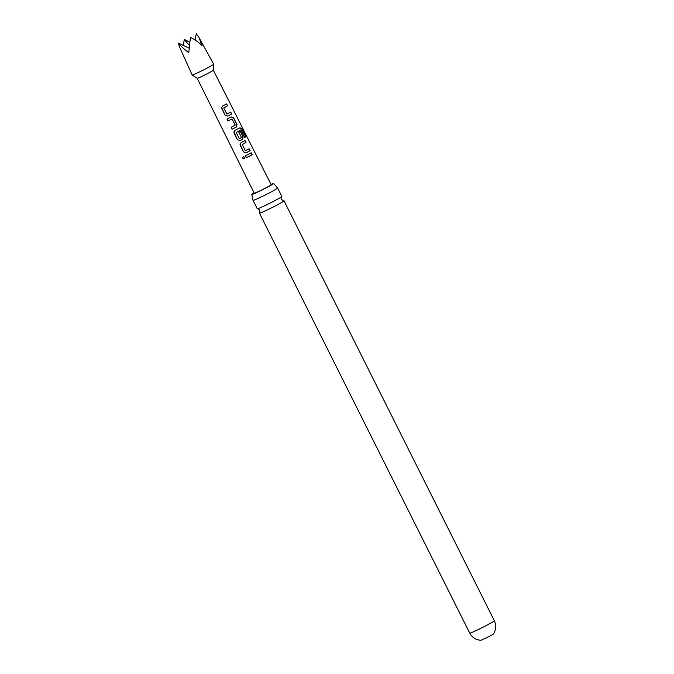 <?xml version="1.0" encoding="UTF-8"?>
<svg xmlns="http://www.w3.org/2000/svg" width="674" height="674" viewBox="0 0 674 674"><rect width="100%" height="100%" fill="white"/><g stroke="black" fill="none" stroke-linecap="round" stroke-linejoin="round"><path stroke-width="1.01" d="M242.691 158.323L243.087 156.697L244.923 157.244L244.519 158.879L242.691 158.323M244.561 158.845L242.766 158.272L243.103 156.688M253.036 200.347L257.257 208.772A13.75 0.674 -26.6 0 0 257.342 208.805A13.75 0.674 -26.6 0 0 257.923 208.662A13.75 0.674 -26.6 0 0 273.551 201.332A13.75 0.674 -26.6 0 0 281.816 196.547A13.75 0.674 -26.6 0 0 281.842 196.463L277.629 188.029A13.75 0.674 153.4 0 1 269.33 192.899A13.75 0.674 153.4 0 1 253.702 200.237A13.75 0.674 153.4 0 1 253.036 200.347A13.75 0.674 153.4 0 1 253.036 200.321L251.815 194.432A12.191 0.598 -26.6 0 0 252.405 194.331A12.191 0.598 -26.6 0 0 264.629 188.669A12.191 0.598 -26.6 0 0 273.619 183.513A12.191 0.598 -26.6 0 0 273.029 183.598A12.191 0.598 -26.6 0 0 271.015 184.39M254.081 192.874A12.191 0.598 -26.6 0 0 251.815 194.432M227.028 119.096L227.964 120.991L232.024 118.91L227.964 120.991L227.02 119.113L231.308 116.914L233.651 117.883L236.962 124.463L236.38 127.007L232.1 129.206L231.157 127.327L235.26 125.061L232.024 118.91M489.189 636.483L480.899 640.3C475.81 639.887 472.095 637.486 469.744 633.105A13.75 0.674 153.4 0 0 486.038 625.657A13.75 0.674 153.4 0 0 494.337 620.788C496.435 625.295 496.131 629.71 493.419 634.032L489.189 636.483M190.405 37.382L188.754 52.749C184.162 49.21 180.674 45.984 178.307 43.06L179.621 47.188L192.157 74.966A12.048 0.59 -26.6 0 0 192.174 74.983A12.048 0.59 -26.6 0 0 198.207 72.531A12.048 0.59 -26.6 0 0 213.7 64.199A12.048 0.59 -26.6 0 0 213.7 64.182L198.931 37.441L202.107 45.807C198.434 42.024 194.533 39.218 190.405 37.382M195.089 39.943L196.303 33.7L198.931 37.441M213.346 70.197L271.184 184.727A9.47 0.463 -26.6 0 1 259.001 191.29A9.47 0.463 -26.6 0 1 254.25 193.202L197.187 78.285A9.032 0.438 -26.6 0 0 197.196 78.285A9.032 0.438 -26.6 0 0 201.72 76.448A9.032 0.438 -26.6 0 0 213.338 70.206A9.032 0.438 -26.6 0 0 213.338 70.189M231.696 113.999L227.728 116.088L225.091 115.22L221.771 108.649L221.611 107.444L222.622 106.02L226.616 103.906L227.559 105.784L223.751 107.958L226.835 114.024L230.752 112.111L231.696 113.999L227.728 116.088M244.78 137.437L240.888 129.913L236.195 132.584L239.439 138.734L241.511 137.496L238.823 132.146L240.399 131.295L243.112 136.687L242.53 139.232L240.037 140.529L237.366 139.678L233.895 131.952L234.956 130.436L240.003 127.74L241.848 128.928L245.825 136.822L244.78 137.437M240.888 129.913L236.161 132.593L239.439 138.734M250.147 150.664L246.187 152.762L243.516 151.903L240.045 144.211L241.115 142.661L245.066 140.571L246.018 142.45L242.244 144.607L245.302 150.69L249.203 148.786L250.147 150.664L246.187 152.762L243.516 151.903L240.205 145.323M244.948 140.622L245.9 142.5L242.21 144.615L245.437 150.765M252.169 154.675L246.423 157.674L245.479 155.795L251.217 152.796L252.169 154.675L246.423 157.674L245.479 155.778M281.816 196.547C281.387 196.564 281.311 197.49 281.58 199.335C282.895 200.658 283.687 201.147 283.956 200.818A13.75 0.674 153.4 0 1 284.04 200.844A13.75 0.674 153.4 0 1 275.75 205.713A13.75 0.674 153.4 0 1 260.122 213.051A13.75 0.674 153.4 0 1 259.456 213.161A13.75 0.674 153.4 0 1 259.482 213.068C259.911 213.051 259.987 212.125 259.717 210.288C258.403 208.965 257.62 208.468 257.342 208.805M273.619 183.513L277.612 188.012A13.75 0.674 153.4 0 1 277.629 188.029M183.488 45.487L184.213 39.378L189.596 42.159M184.213 39.378L189.226 45.352M188.99 48.073L178.307 43.06M251.099 152.846L252.051 154.725M249.085 148.836L250.029 150.715M240.214 145.306L240.045 144.202M239.868 127.799L241.688 129.004L245.825 136.822M245.665 136.898L244.645 137.504M240.281 131.346L242.994 136.738L242.446 139.265L240.011 140.537L237.366 139.678L234.055 133.098M234.063 133.081L233.895 131.944M231.224 116.947L233.533 117.933L236.844 124.513L236.38 127.007M236.296 127.041L232.1 129.206L231.165 127.31M227.694 116.097L225.091 115.22M230.634 112.17L231.578 114.049M226.498 103.956L227.441 105.835L223.717 107.966L226.986 114.1M225.099 115.203L221.611 107.436M213.338 70.206L213.7 64.199M284.04 200.844L494.337 620.788M259.456 213.161L469.744 633.105M197.196 78.285L192.174 74.983"/></g></svg>
